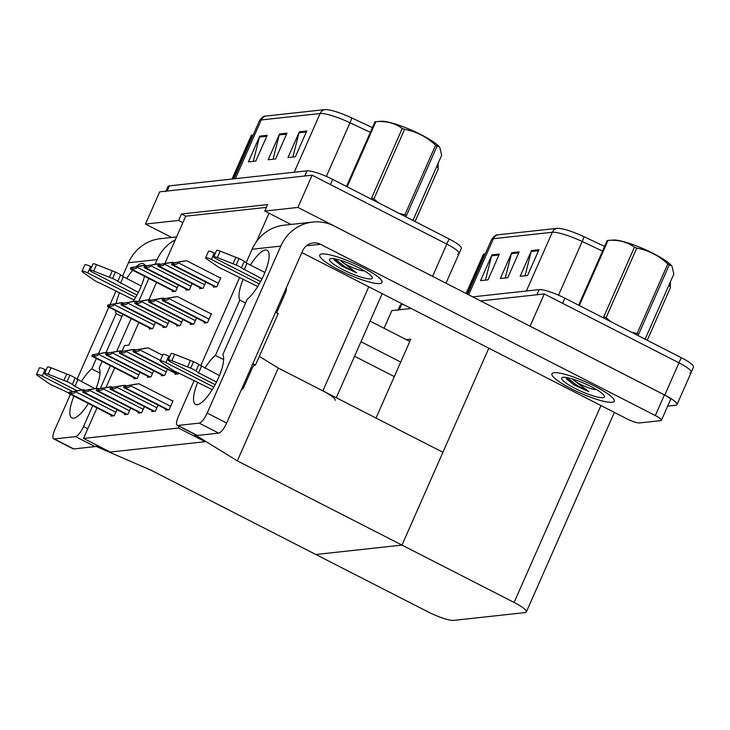 <?xml version="1.0" encoding="UTF-8"?>
<svg xmlns="http://www.w3.org/2000/svg" width="730" height="730" viewBox="0 0 730 730"><rect width="100%" height="100%" fill="white"/><g stroke="black" fill="none" stroke-linecap="round" stroke-linejoin="round"><path stroke-width="1.09" d="M256.604 241.411L269.032 213.233L264.762 211.052L267.609 204.601L181.469 214L178.622 220.451L182.883 222.632L164.898 263.421M335.116 400.359A21.498 3.915 -156.2 0 0 322.87 390.879L278.267 368.057L237.323 460.876L196.671 435.819L194.198 436.093L205.166 441.696L178.476 428.045L83.53 438.411L96.98 407.897M290.96 224.448L269.032 213.233M156.521 282.41L148.893 299.711M138.837 322.496L128.872 345.107L124.465 345.582L121.91 351.367M264.762 211.052L297.913 207.429L312.13 175.2L446.806 244.085A21.498 3.915 23.8 0 1 459.051 253.565A21.498 3.915 23.8 0 1 457.664 254.25M297.913 207.429L432.589 276.314A21.498 3.915 23.8 0 1 434.642 277.4M171.669 237.469L145.471 224.064L159.688 191.835L312.13 175.2M145.471 224.064L178.622 220.451M266.377 207.384L185.73 216.18L182.883 222.632M185.73 216.18L181.469 214M149.659 328.026L149.239 328.984L152.698 328.6L155.408 322.468M152.333 410.689L151.913 411.647L155.38 411.264L158.091 405.132M138.627 412.185L138.216 413.143L141.675 412.76L144.385 406.628M124.93 413.682L124.511 414.631L127.969 414.257L130.679 408.116M111.225 415.178L110.805 416.127L114.263 415.753L116.973 409.612M163.365 326.538L162.945 327.487L166.404 327.104L169.114 320.972M177.071 325.042L176.651 325.991L180.109 325.616L182.819 319.475M190.776 323.545L190.357 324.494L193.815 324.12L196.525 317.979M166.038 409.202L165.619 410.151L169.086 409.767L173.065 400.743L172.307 400.834M204.482 322.049L204.062 322.998L207.521 322.623L211.508 313.599L210.742 313.681M172.663 290.668L172.243 291.617L175.702 291.243L178.412 285.101M161.631 374.828L161.211 375.777L164.679 375.402L167.38 369.261M147.925 376.324L147.506 377.273L150.973 376.899L153.674 370.758M134.22 377.821L133.8 378.77L137.267 378.395L139.968 372.254M186.369 289.171L185.949 290.12L189.408 289.746L192.118 283.605M200.066 287.675L199.655 288.633L203.113 288.25L205.823 282.118M175.337 373.331L174.917 374.28L178.385 373.906L178.768 373.03M213.771 286.178L213.352 287.136L216.819 286.753L220.798 277.728L220.04 277.811M105.987 387.493L114.665 367.81M178.476 428.045L179.224 426.347M83.53 438.411L110.221 452.062L205.166 441.696L110.221 452.062L99.253 446.45L96.771 446.714L151.183 470.284L427.972 611.849A21.498 3.915 -156.2 0 0 453.677 620.39L524.97 612.607A21.498 3.915 -156.2 0 0 526.357 611.932A21.498 3.915 -156.2 0 0 514.112 602.451L237.323 460.876M259.305 356.368L278.267 368.057L442.918 452.281L401.984 545.1L315.844 554.499L401.984 545.1L488.826 348.201M96.771 446.714L97.327 445.464M194.198 436.093L194.946 434.387M530.044 326.191L544.306 293.953L678.982 362.837A21.498 3.915 23.8 0 1 691.228 372.318A21.498 3.915 23.8 0 1 689.841 373.003M530.089 326.182L664.765 395.067A21.498 3.915 23.8 0 1 677.011 404.548A21.498 3.915 23.8 0 1 675.624 405.232L667.695 406.09M384.071 328.263L391.864 310.588L411.173 308.48L399.283 309.776A21.498 3.915 23.8 0 0 397.896 310.451M472.693 296.864L539.16 289.609L536.888 294.765L480.605 300.906L544.306 293.953M406.391 339.678L410.798 339.204L376.023 418.053M165.965 191.15L168 186.542A21.498 3.915 23.8 0 1 169.378 185.867L306.983 170.857A21.498 3.915 23.8 0 1 332.679 179.397L330.407 184.553L446.806 244.085A21.498 3.915 23.8 0 1 459.051 253.565L445.984 283.194M165.719 191.698A21.498 3.915 23.8 0 1 167.106 191.023L304.702 176.012L306.983 170.857M324.832 109.609A7.163 6.716 83.8 0 0 320.123 113.524L261.24 119.948A28.662 5.22 -156.2 0 0 259.396 120.852C262.088 117.329 264.123 115.751 265.492 116.106A25.796 4.699 23.8 0 1 265.957 116.033L324.832 109.609A25.796 4.699 23.8 0 1 351.732 117.922L372.4 127.64M332.679 179.397L449.078 238.929A21.498 3.915 23.8 0 1 461.323 248.41L459.051 253.565M267.18 135.315L255.81 161.093L248.382 161.905L259.761 136.127L267.18 135.315M306.764 130.999L295.394 156.777L287.967 157.589L299.346 131.802L306.764 130.999M286.972 133.152L275.602 158.939L268.175 159.751L279.553 133.964L286.972 133.152M273.084 159.213L279.225 134.895A5.731 5.375 -96.2 0 1 279.553 133.964M292.876 157.05L299.017 132.741A5.731 5.375 -96.2 0 1 299.346 131.802M253.292 161.376L259.442 137.057A5.731 5.375 -96.2 0 1 259.761 136.127M539.16 289.609A21.498 3.915 23.8 0 1 564.865 298.15L562.584 303.306L678.982 362.837A21.498 3.915 23.8 0 1 691.228 372.318L677.011 404.548M557.008 228.362A7.163 6.716 83.8 0 0 552.3 232.277L493.416 238.701A28.662 5.22 -156.2 0 0 491.573 239.604C494.274 236.082 496.3 234.503 497.668 234.859A25.796 4.699 23.8 0 1 498.134 234.786L557.008 228.362A25.796 4.699 23.8 0 1 583.909 236.675L604.586 246.393M564.865 298.15L681.254 357.682A21.498 3.915 23.8 0 1 693.5 367.163L691.228 372.318M398.142 309.903L400.177 305.295A21.498 3.915 23.8 0 1 401.564 304.62L403.261 304.437M499.356 254.067L487.987 279.846L480.568 280.658L491.938 254.879L499.356 254.067M538.941 249.742L527.571 275.529L520.143 276.341L531.522 250.554L538.941 249.742M519.149 251.905L507.779 277.692L500.351 278.504L511.73 252.717L519.149 251.905M505.26 277.966L511.411 253.648A5.731 5.375 -96.2 0 1 511.73 252.717M525.053 275.803L531.194 251.494A5.731 5.375 -96.2 0 1 531.522 250.554M485.468 280.128L491.618 255.81A5.731 5.375 -96.2 0 1 491.938 254.879M220.633 278.112L186.652 260.738L174.589 262.709M173.813 262.909L178.567 262.134L178.284 262.782C177.572 264.059 175.893 264.543 173.238 264.214A3.586 1.058 -62.9 0 1 172.581 264.579L171.833 264.661A3.586 1.058 -62.9 0 1 171.623 264.625A3.586 1.058 -62.9 0 1 171.45 264.415L172.025 263.101L173.813 262.909L173.238 264.214M178.567 262.134L186.652 260.738M184.544 261.039L172.025 263.101M174.653 262.709L184.425 260.984M211.335 313.982L177.353 296.599L165.29 298.579M164.515 298.78L169.269 297.995L168.986 298.643C168.283 299.93 166.595 300.404 163.94 300.085A3.586 1.058 -62.9 0 1 163.283 300.441L162.544 300.523A3.586 1.058 -62.9 0 1 162.334 300.486A3.586 1.058 -62.9 0 1 162.151 300.276L162.726 298.971L164.515 298.78L163.94 300.085M169.269 297.995L177.353 296.599M175.246 296.9L162.726 298.971M165.354 298.57L175.127 296.845M162.635 355.264L148.217 347.891L136.154 349.862M135.369 350.062L140.133 349.287L139.85 349.925C139.138 351.212 137.459 351.687 134.794 351.367A3.586 1.058 -62.9 0 1 134.137 351.723L133.398 351.805A3.586 1.058 -62.9 0 1 133.189 351.778A3.586 1.058 -62.9 0 1 133.006 351.559L133.581 350.254L135.369 350.062L134.794 351.367M140.133 349.287L148.217 347.891M146.1 348.192L133.581 350.254M136.218 349.862L145.991 348.128M172.9 401.135L138.919 383.752L126.856 385.723M126.08 385.924L130.834 385.148L130.551 385.796C129.84 387.073 128.161 387.557 125.505 387.228A3.586 1.058 -62.9 0 1 124.848 387.594L124.1 387.676A3.586 1.058 -62.9 0 1 123.89 387.639A3.586 1.058 -62.9 0 1 123.717 387.429L124.292 386.124L126.08 385.924L125.505 387.228M130.834 385.148L138.919 383.752M136.811 384.053L124.292 386.124M126.92 385.723L136.692 383.998M126.217 385.759L124.228 385.358L113.15 387.219M112.374 387.42L117.129 386.644L116.846 387.292C116.134 388.57 114.455 389.053 111.799 388.725A3.586 1.058 -62.9 0 1 111.142 389.09L110.394 389.172A3.586 1.058 -62.9 0 1 110.184 389.136A3.586 1.058 -62.9 0 1 110.011 388.926L110.586 387.612L112.374 387.42L111.799 388.725M117.129 386.644L125.213 385.248M123.105 385.549L110.586 387.612M113.214 387.219L122.987 385.495M112.511 387.256L110.522 386.854L99.444 388.716M98.669 388.917L103.423 388.141L103.14 388.78C102.428 390.066 100.749 390.55 98.094 390.221A3.586 1.058 -62.9 0 1 97.437 390.587L96.688 390.659A3.586 1.058 -62.9 0 1 96.479 390.632A3.586 1.058 -62.9 0 1 96.305 390.422L96.88 389.108L98.669 388.917L98.094 390.221M103.423 388.141L111.507 386.745M109.4 387.046L96.88 389.108M99.508 388.716L109.281 386.982M98.805 388.752L96.816 388.351L85.738 390.212M84.963 390.413L89.717 389.637L89.434 390.276C88.731 391.563 87.043 392.046 84.388 391.718A3.586 1.058 -62.9 0 1 83.731 392.074L82.983 392.156A3.586 1.058 -62.9 0 1 82.773 392.129A3.586 1.058 -62.9 0 1 82.599 391.919L83.174 390.605L84.963 390.413L84.388 391.718M89.717 389.637L97.802 388.241M95.694 388.543L83.174 390.605M85.802 390.212L95.575 388.479M85.1 390.249L83.111 389.838L72.033 391.709M71.257 391.91L76.011 391.134L75.728 391.773C75.026 393.059 73.338 393.534 70.682 393.214A3.586 1.058 -62.9 0 1 70.025 393.57L69.277 393.652A3.586 1.058 -62.9 0 1 69.067 393.625A3.586 1.058 -62.9 0 1 68.894 393.406L69.469 392.101L71.257 391.91L70.682 393.214M76.011 391.134L84.096 389.738M81.988 390.039L69.469 392.101M72.097 391.709L81.87 389.975M164.651 298.616L162.662 298.205L151.584 300.076M150.809 300.267L155.563 299.492L155.28 300.139C154.578 301.426 152.889 301.901 150.234 301.581A3.586 1.058 -62.9 0 1 149.577 301.937L148.838 302.019A3.586 1.058 -62.9 0 1 148.628 301.983A3.586 1.058 -62.9 0 1 148.446 301.773L149.02 300.468L150.809 300.267L150.234 301.581M155.563 299.492L163.648 298.096M161.54 298.397L149.02 300.468M151.648 300.066L161.421 298.342M150.946 300.103L148.957 299.702L137.879 301.572M137.103 301.764L141.857 300.988L141.574 301.636C140.872 302.913 139.184 303.397 136.528 303.078A3.586 1.058 -62.9 0 1 135.871 303.434L135.132 303.516A3.586 1.058 -62.9 0 1 134.922 303.479A3.586 1.058 -62.9 0 1 134.74 303.269L135.315 301.964L137.103 301.764L136.528 303.078M141.857 300.988L149.942 299.592M147.834 299.893L135.315 301.964M137.943 301.563L147.715 299.838M137.24 301.599L135.251 301.198L124.173 303.06M123.397 303.26L128.151 302.485L127.869 303.132C127.166 304.41 125.478 304.894 122.822 304.565A3.586 1.058 -62.9 0 1 122.165 304.93L121.426 305.012A3.586 1.058 -62.9 0 1 121.216 304.976A3.586 1.058 -62.9 0 1 121.034 304.766L121.609 303.461L123.397 303.26L122.822 304.565M128.151 302.485L136.236 301.088M134.128 301.39L121.609 303.461M124.237 303.06L134.01 301.335M123.534 303.096L121.545 302.695L110.467 304.556M109.692 304.757L114.446 303.981L114.163 304.62C113.46 305.906 111.772 306.39 109.117 306.062A3.586 1.058 -62.9 0 1 108.46 306.427L107.721 306.509A3.586 1.058 -62.9 0 1 107.511 306.472A3.586 1.058 -62.9 0 1 107.328 306.262L107.903 304.948L109.692 304.757L109.117 306.062M114.446 303.981L122.531 302.585M120.423 302.886L107.903 304.948M110.531 304.556L120.304 302.831M173.95 262.745L171.961 262.344L160.883 264.205M160.107 264.406L164.861 263.63L164.579 264.269C163.867 265.556 162.188 266.039 159.532 265.711A3.586 1.058 -62.9 0 1 158.875 266.076L158.127 266.149A3.586 1.058 -62.9 0 1 157.917 266.121A3.586 1.058 -62.9 0 1 157.744 265.912L158.319 264.598L160.107 264.406L159.532 265.711M164.861 263.63L172.946 262.234M170.838 262.535L158.319 264.598M160.947 264.205L170.72 262.471M160.244 264.242L158.255 263.84L147.177 265.702M146.401 265.902L151.156 265.127L150.873 265.766C150.17 267.052 148.482 267.536 145.827 267.207A3.586 1.058 -62.9 0 1 145.17 267.563L144.421 267.645A3.586 1.058 -62.9 0 1 144.212 267.618A3.586 1.058 -62.9 0 1 144.038 267.408L144.613 266.094L146.401 265.902L145.827 267.207M151.156 265.127L159.24 263.731M157.132 264.032L144.613 266.094M147.241 265.702L157.014 263.968M146.538 265.738L144.549 265.328L133.471 267.198M132.696 267.399L137.45 266.623L137.167 267.262C136.464 268.549 134.776 269.023 132.121 268.704A3.586 1.058 -62.9 0 1 131.464 269.06L130.716 269.142A3.586 1.058 -62.9 0 1 130.506 269.115A3.586 1.058 -62.9 0 1 130.332 268.896L130.907 267.591L132.696 267.399L132.121 268.704M137.45 266.623L145.535 265.227M143.427 265.528L130.907 267.591M133.535 267.198L143.308 265.464M135.515 349.898L133.517 349.488L122.448 351.358M121.664 351.559L126.427 350.783L126.144 351.422C125.432 352.709 123.753 353.183 121.089 352.864A3.586 1.058 -62.9 0 1 120.432 353.22L119.693 353.302A3.586 1.058 -62.9 0 1 119.483 353.265A3.586 1.058 -62.9 0 1 119.3 353.055L119.884 351.75L121.664 351.559L121.089 352.864M126.427 350.783L134.512 349.378M132.395 349.688L119.884 351.75M122.512 351.349L132.285 349.624M121.81 351.395L119.811 350.984L108.743 352.855M107.958 353.055L112.721 352.271L112.438 352.918C111.727 354.205 110.047 354.68 107.383 354.36A3.586 1.058 -62.9 0 1 106.726 354.716L105.987 354.798A3.586 1.058 -62.9 0 1 105.777 354.762A3.586 1.058 -62.9 0 1 105.594 354.552L106.178 353.247L107.958 353.055L107.383 354.36M112.721 352.271L120.806 350.874M118.689 351.176L106.178 353.247M108.806 352.846L118.579 351.121M108.104 352.891L106.105 352.48L95.037 354.351M94.261 354.543L99.015 353.767L98.733 354.415C98.021 355.692 96.342 356.176 93.677 355.857A3.586 1.058 -62.9 0 1 93.02 356.213L92.281 356.295A3.586 1.058 -62.9 0 1 92.071 356.258A3.586 1.058 -62.9 0 1 91.889 356.048L92.473 354.743L94.261 354.543L93.677 355.857M99.015 353.767L107.1 352.371M104.983 352.672L92.473 354.743M95.101 354.342L104.874 352.617M73.931 396.107A28.662 8.477 -62.9 0 0 71.878 417.925A28.662 8.477 -62.9 0 0 73.557 418.199A28.662 8.477 -62.9 0 0 88.367 403.489M96.022 388.488A28.662 8.477 -62.9 0 0 99.18 368.102L102.136 361.405M106.069 352.49L122.895 314.338M121.928 316.528L116.161 313.581L98.486 353.658M96.369 358.457L91.761 368.915A28.662 8.477 -62.9 0 0 81.267 381.68M99.983 373.121L91.761 368.915M409.813 341.43L370.073 321.1M133.179 301.426A28.662 8.477 -62.9 0 0 144.485 276.259M144.841 265.3A28.662 8.477 -62.9 0 0 143.463 263.758A28.662 8.477 -62.9 0 0 136.245 266.623M132.741 270.246A28.662 8.477 -62.9 0 0 126.755 278.541M119.574 292.593A28.662 8.477 -62.9 0 0 116.07 303.498M115.376 310.496A28.662 8.477 -62.9 0 0 116.161 313.581M175.309 239.814A42.988 40.314 83.8 0 0 157.16 259.606L128.462 262.736L122.521 276.214M116.079 290.805L110.02 304.556M108.87 307.166L77.033 379.345M70.427 394.319L54.832 429.687A10.749 3.175 -62.9 0 0 53.646 438.849A10.749 3.175 -62.9 0 0 54.275 438.949L73.776 448.923A10.749 3.175 117.1 0 1 73.146 448.822L53.646 438.849M97.172 445.391A10.749 3.175 117.1 0 1 95.055 446.605L75.546 436.631L54.275 438.949M75.546 436.631A10.749 3.175 -62.9 0 0 83.521 426.557L87.792 428.738M157.16 259.606L155.116 264.233M148.838 278.486L138.764 301.326M131.154 318.563L116.681 351.385M110.394 365.63L100.32 388.47M92.719 405.716L83.521 426.557M95.055 446.605L73.776 448.923M354.57 356.258L394.31 376.589M360.976 341.731L400.715 362.062M128.462 262.736A42.988 40.314 -96.2 0 1 160.363 238.701L176.578 236.931M197.73 382.237A28.662 8.477 -62.9 0 0 195.521 404.438A28.662 8.477 -62.9 0 0 197.2 404.703A28.662 8.477 -62.9 0 0 216.117 382.785A28.662 8.477 -62.9 0 0 222.823 354.616L247.233 299.282A28.662 8.477 -62.9 0 0 264.999 272.235A28.662 8.477 -62.9 0 0 267.116 250.271A28.662 8.477 -62.9 0 0 250.399 265.054M594.822 386.216A34.036 6.205 -156.2 0 0 551.935 373.769A34.036 6.205 -156.2 0 0 571.325 388.78A34.036 6.205 -156.2 0 0 614.213 401.235A34.036 6.205 -156.2 0 0 594.822 386.216A34.036 6.205 23.8 0 1 614.213 401.235A34.036 6.205 23.8 0 1 571.325 388.78A34.036 6.205 23.8 0 1 551.935 373.769A34.036 6.205 23.8 0 1 594.822 386.216M362.646 267.463A34.036 6.205 -156.2 0 0 319.758 255.016A34.036 6.205 -156.2 0 0 339.14 270.027A34.036 6.205 -156.2 0 0 382.036 282.483A34.036 6.205 -156.2 0 0 362.646 267.463A34.036 6.205 23.8 0 1 382.036 282.483A34.036 6.205 23.8 0 1 339.14 270.027A34.036 6.205 23.8 0 1 319.758 255.016A34.036 6.205 23.8 0 1 362.646 267.463M245.572 303.041L239.805 300.094L215.405 355.419A28.662 8.477 -62.9 0 0 204.911 368.185M223.626 359.625L215.405 355.419M661.435 420.288A10.749 1.962 -156.2 0 0 655.312 415.543L664.409 394.921A10.749 1.962 23.8 0 1 670.532 399.657L661.435 420.288A10.749 1.962 -156.2 0 1 660.741 420.626L639.471 422.944A10.749 1.962 -156.2 0 1 626.614 418.673L301.855 252.571M664.409 394.921L334.422 226.136A42.988 40.314 83.8 0 0 312.705 222.075A42.988 40.314 83.8 0 0 280.804 246.11L207.174 413.061L226.674 423.035L302.576 250.928A14.326 13.441 -96.2 0 1 313.216 242.917A14.326 13.441 -96.2 0 1 320.452 244.276L655.312 415.543M243.218 279.097A28.662 8.477 -62.9 0 0 239.805 300.094M280.804 246.11L252.105 249.249L246.165 262.718M239.723 277.318L200.677 365.858M194.235 380.449L178.476 416.2A10.749 3.175 -62.9 0 0 177.29 425.362A10.749 3.175 -62.9 0 0 177.919 425.462L197.419 435.436A10.749 3.175 117.1 0 1 196.79 435.335L177.29 425.362M226.674 423.035A10.749 3.175 117.1 0 1 218.699 433.109L199.199 423.135L177.919 425.462M199.199 423.135A10.749 3.175 -62.9 0 0 207.174 413.061M218.699 433.109L197.419 435.436M252.105 249.249A42.988 40.314 -96.2 0 1 284.007 225.214L312.705 222.075M76.978 390.76L47.213 375.539A4.572 0.83 23.8 0 1 44.603 373.514A4.572 0.83 23.8 0 1 48.217 374.216L67.05 381.653A7.163 1.305 23.8 0 1 72.297 384.445L75.144 378.003L94.745 388.57M72.498 391.535L42.267 376.078L45.105 369.626L46.099 370.137M138.344 292.365L117.786 281.305L120.632 274.863A7.163 1.305 23.8 0 0 115.386 272.071L96.542 264.634A4.572 0.83 -156.2 0 0 92.938 263.932L90.091 270.383A4.572 0.83 23.8 0 0 92.701 272.399L136.957 295.039M91.588 266.998L90.593 266.496A4.572 0.83 -156.2 0 0 84.835 264.817L81.988 271.268A4.572 0.83 23.8 0 1 87.755 272.938L90.593 266.496M135.625 297.429L87.755 272.938M120.486 283.231L123.324 276.789L141.264 285.959M120.632 274.863L123.324 276.789M115.386 272.071L112.539 278.513A7.163 1.305 23.8 0 1 117.786 281.305M112.539 278.513L93.705 271.085A4.572 0.83 23.8 0 0 90.091 270.383M112.247 270.821L109.4 277.263M69.012 393.132L54.713 386.362A7.163 1.305 23.8 0 1 49.102 383.606L37.376 375.402A4.572 0.83 23.8 0 1 36.5 374.399A4.572 0.83 23.8 0 1 42.267 376.078M81.988 271.268A4.572 0.83 23.8 0 0 82.864 272.263L94.59 280.475A7.163 1.305 23.8 0 0 100.202 283.231L134.074 300.012M82.116 390.012L74.998 386.371L77.836 379.919M74.998 386.371L72.297 384.445M45.105 369.626A4.572 0.83 -156.2 0 0 39.347 367.957L36.5 374.399M75.144 378.003A7.163 1.305 23.8 0 0 69.897 375.202L51.054 367.774A4.572 0.83 -156.2 0 0 47.45 367.071L44.603 373.514M69.897 375.202L67.05 381.653M66.758 373.952L63.912 380.403M215.113 384.683L170.857 362.043A4.572 0.83 23.8 0 1 168.256 360.027A4.572 0.83 23.8 0 1 171.86 360.729L190.694 368.157A7.163 1.305 23.8 0 1 195.95 370.959L198.788 364.507L219.42 375.603M213.78 387.073L165.911 362.582L168.758 356.14L169.743 356.641M261.988 278.878L241.438 267.819L244.276 261.376A7.163 1.305 23.8 0 0 239.029 258.575L220.195 251.147A4.572 0.83 -156.2 0 0 216.582 250.445L213.744 256.887A4.572 0.83 23.8 0 0 216.345 258.913L260.601 281.543M215.231 253.511L214.246 253A4.572 0.83 -156.2 0 0 208.479 251.33L205.632 257.772A4.572 0.83 23.8 0 1 211.399 259.451L214.246 253M259.269 283.934L211.399 259.451M286.279 287.885A8.596 8.066 83.8 0 1 285.585 292.52L277.619 310.569A3.586 1.058 -62.9 0 0 276.971 312.96M244.13 269.744L246.977 263.293L264.908 272.473M244.276 261.376L246.977 263.293M239.029 258.575L236.182 265.017A7.163 1.305 23.8 0 1 241.438 267.819M236.182 265.017L217.348 257.59A4.572 0.83 23.8 0 0 213.744 256.887M235.89 257.325L233.043 263.776M212.229 389.656L178.357 372.875A7.163 1.305 23.8 0 1 172.745 370.119L161.02 361.916A4.572 0.83 23.8 0 1 160.144 360.912A4.572 0.83 23.8 0 1 165.911 362.582M205.632 257.772A4.572 0.83 23.8 0 0 206.508 258.776L218.233 266.979A7.163 1.305 23.8 0 0 223.845 269.735L257.717 286.516M252.799 363.796L255.436 365.146L278.176 313.581L275.548 312.23M255.436 365.146L254.688 365.228A3.586 1.058 -62.9 0 0 252.032 368.586L244.076 386.635A8.596 8.066 83.8 0 1 241.174 390.149M216.5 382.018L198.642 372.875L201.489 366.433M198.642 372.875L195.95 370.959M168.758 356.14A4.572 0.83 -156.2 0 0 162.991 354.47L160.144 360.912M198.788 364.507A7.163 1.305 23.8 0 0 193.541 361.715L174.707 354.287A4.572 0.83 -156.2 0 0 171.094 353.585L168.256 360.027M193.541 361.715L190.694 368.157M190.402 360.465L187.555 366.907M575.13 381.279L588.855 391.618L574.099 384.92L566.653 378.934L565.832 377.437M575.003 388.378A23.36 4.261 23.8 0 1 562.383 377.51A23.36 4.261 23.8 0 1 591.136 386.617A23.36 4.261 23.8 0 1 604.394 396.043A23.36 4.261 23.8 0 1 575.003 388.378M566.863 377.593L577.038 385.44L588.855 391.618M566.462 378.678L574.099 384.92M342.954 262.526L356.669 272.865L341.923 266.167L334.477 260.181L333.656 258.685M342.826 269.625A23.36 4.261 23.8 0 1 330.206 258.758A23.36 4.261 23.8 0 1 358.959 267.864A23.36 4.261 23.8 0 1 372.218 277.291A23.36 4.261 23.8 0 1 342.826 269.625M334.687 258.84L344.861 266.687L356.669 272.865M334.285 259.926L341.923 266.167M232.04 179.032L251.339 135.278A38.69 7.054 23.8 0 1 251.759 135.223A38.69 7.054 23.8 0 1 252.051 135.196A38.69 7.054 23.8 0 1 252.215 135.187L232.916 178.941M612.999 240.06A33.68 6.141 23.8 0 1 613.255 240.042A33.68 6.141 23.8 0 1 644.115 249.094A33.68 6.141 23.8 0 1 671.618 265.784L669.209 264.972L638.531 334.532A38.69 7.054 23.8 0 0 637.098 333.528L667.786 263.968C658.788 255.546 648.45 250.253 636.761 248.1L606.082 317.659L610.682 321.583M578.644 305.204L607.159 240.544A38.69 7.054 23.8 0 1 607.579 240.489A38.69 7.054 23.8 0 1 607.88 240.462A38.69 7.054 23.8 0 1 608.035 240.444L579.328 305.551M606.082 317.659A38.69 7.054 23.8 0 0 603.774 316.756L634.452 247.187C627.061 241.831 618.255 239.586 608.035 240.444M634.452 247.187A38.69 7.054 23.8 0 1 636.761 248.1M667.786 263.968A38.69 7.054 23.8 0 1 669.209 264.972M645.101 339.195L673.817 274.097L672.047 266.331M631.368 332.168L637.098 333.528M596.474 389.555A13.651 2.491 23.8 0 1 596.383 389.574A13.651 2.491 23.8 0 1 583.653 385.851A13.651 2.491 23.8 0 1 572.512 378.989M380.823 121.308A33.68 6.141 23.8 0 1 381.078 121.289A33.68 6.141 23.8 0 1 411.939 130.341A33.68 6.141 23.8 0 1 439.442 147.031L437.033 146.219L406.354 215.779A38.69 7.054 23.8 0 0 404.922 214.775L435.609 145.215C426.612 136.793 416.273 131.5 404.584 129.347L373.906 198.907L378.505 202.831M346.467 186.451L374.983 121.791A38.69 7.054 23.8 0 1 375.402 121.737A38.69 7.054 23.8 0 1 375.695 121.709A38.69 7.054 23.8 0 1 375.859 121.7L347.151 186.798M373.906 198.907A38.69 7.054 23.8 0 0 371.597 198.003L402.276 128.444C394.884 123.078 386.079 120.833 375.859 121.7M402.276 128.444A38.69 7.054 23.8 0 1 404.584 129.347M435.609 145.215A38.69 7.054 23.8 0 1 437.033 146.219M412.924 220.442L441.641 155.344L439.871 147.579M399.191 213.415L404.922 214.775M364.297 270.803A13.651 2.491 23.8 0 1 364.206 270.821A13.651 2.491 23.8 0 1 351.477 267.098A13.651 2.491 23.8 0 1 340.335 260.236M466.114 293.496L483.515 254.031A38.69 7.054 23.8 0 1 483.935 253.976A38.69 7.054 23.8 0 1 484.227 253.949A38.69 7.054 23.8 0 1 484.392 253.94L466.789 293.843M322.87 390.879L368.778 286.799M432.589 276.314L449.078 238.929M664.765 395.067L681.254 357.682M514.112 602.451L600.954 405.551M235.343 178.677L261.24 119.948A7.163 6.716 -96.2 0 1 265.957 116.033M351.732 117.922A7.163 0.922 115.2 0 1 350.008 122.759A28.662 5.22 -156.2 0 0 320.123 113.524L294.217 172.253M370.338 132.322L350.008 122.759L326.346 176.404M438.237 163.055L438.109 169.232A28.662 5.22 -156.2 0 0 436.777 166.367M169.378 185.867L167.106 191.023M286.552 134.101L279.225 134.895M266.76 136.254L259.442 137.057M306.345 131.938L299.017 132.741M468.669 294.801L493.416 238.701A7.163 6.716 -96.2 0 1 498.134 234.786M583.909 236.675A7.163 0.922 115.2 0 1 582.184 241.511A28.662 5.22 -156.2 0 0 552.3 232.277L526.394 290.996M602.524 251.074L582.184 241.511L558.523 295.157M670.414 281.807L670.286 287.985A28.662 5.22 -156.2 0 0 668.954 285.12M401.564 304.62L399.283 309.776M518.729 252.854L511.411 253.648M498.946 255.007L491.618 255.81M538.521 250.691L531.194 251.494M218.352 283.276L178.284 262.782M216.098 286.835L172.581 264.579M215.35 286.917L171.833 264.661M209.063 319.138L168.986 298.643M206.8 322.696L163.283 300.441M206.061 322.779L162.544 300.523M160.363 360.419L139.85 349.925M177.655 373.988L134.137 351.723M176.915 374.061L133.398 351.805M170.619 406.291L130.551 385.796M168.365 409.849L124.848 387.594M167.617 409.931L124.1 387.676M156.913 407.787L116.846 387.292M154.66 411.346L111.142 389.09M153.911 411.428L110.394 389.172M143.208 409.284L103.14 388.78M140.954 412.842L97.437 390.587M140.206 412.924L96.688 390.659M129.502 410.771L89.434 390.276M127.248 414.339L83.731 392.074M126.5 414.421L82.983 392.156M115.796 412.267L75.728 391.773M113.542 415.835L70.025 393.57M112.794 415.908L69.277 393.652M195.357 320.634L155.28 300.139M193.094 324.193L149.577 301.937M192.355 324.275L148.838 302.019M181.651 322.131L141.574 301.636M179.388 325.69L135.871 303.434M178.649 325.772L135.132 303.516M167.946 323.627L127.869 303.132M165.683 327.186L122.165 304.93M164.944 327.268L121.426 305.012M154.24 325.124L114.163 304.62M151.977 328.683L108.46 306.427M151.238 328.765L107.721 306.509M204.646 284.773L164.579 264.269M202.393 288.332L158.875 266.076M201.644 288.414L158.127 266.149M190.941 286.26L150.873 265.766M188.687 289.828L145.17 267.563M187.939 289.91L144.421 267.645M177.235 287.757L137.167 267.262M174.981 291.325L131.464 269.06M174.233 291.398L130.716 269.142M166.212 371.917L126.144 351.422M163.949 375.476L120.432 353.22M163.21 375.558L119.693 353.302M152.506 373.413L112.438 352.918M150.243 376.972L106.726 354.716M149.504 377.054L105.987 354.798M138.8 374.91L98.733 354.415M136.537 378.469L93.02 356.213M135.798 378.551L92.281 356.295M320.452 244.276L306.436 245.8M96.542 264.634L93.705 271.085M51.054 367.774L48.217 374.216M277.619 310.569L276.524 310.013M220.195 251.147L217.348 257.59M254.688 365.228L252.635 364.179M252.032 368.586L250.938 368.02M174.707 354.287L171.86 360.729M336.274 397.731L382.182 293.652M526.357 611.932L614.359 412.404M438.109 169.232L415.051 221.528M259.396 120.852L233.819 178.841M670.286 287.985L647.227 340.271M491.573 239.604L467.492 294.199M215.231 286.926L171.623 264.625M205.942 322.797L162.334 300.486M176.797 374.079L133.189 351.778M167.499 409.941L123.89 387.639M153.793 411.437L110.184 389.136M140.087 412.934L96.479 390.632M126.381 414.43L82.773 392.129M112.675 415.927L69.067 393.625M192.236 324.293L148.628 301.983M178.531 325.781L134.922 303.479M164.825 327.277L121.216 304.976M151.119 328.774L107.511 306.472M201.526 288.423L157.917 266.121M187.82 289.92L144.212 267.618M174.114 291.416L130.506 269.115M163.091 375.576L119.483 353.265M149.385 377.072L105.777 354.762M135.68 378.569L92.071 356.258M253.1 135.114L252.051 135.196M613.255 240.042L607.88 240.462M381.078 121.289L375.695 121.709M485.277 253.867L484.227 253.949"/></g></svg>
